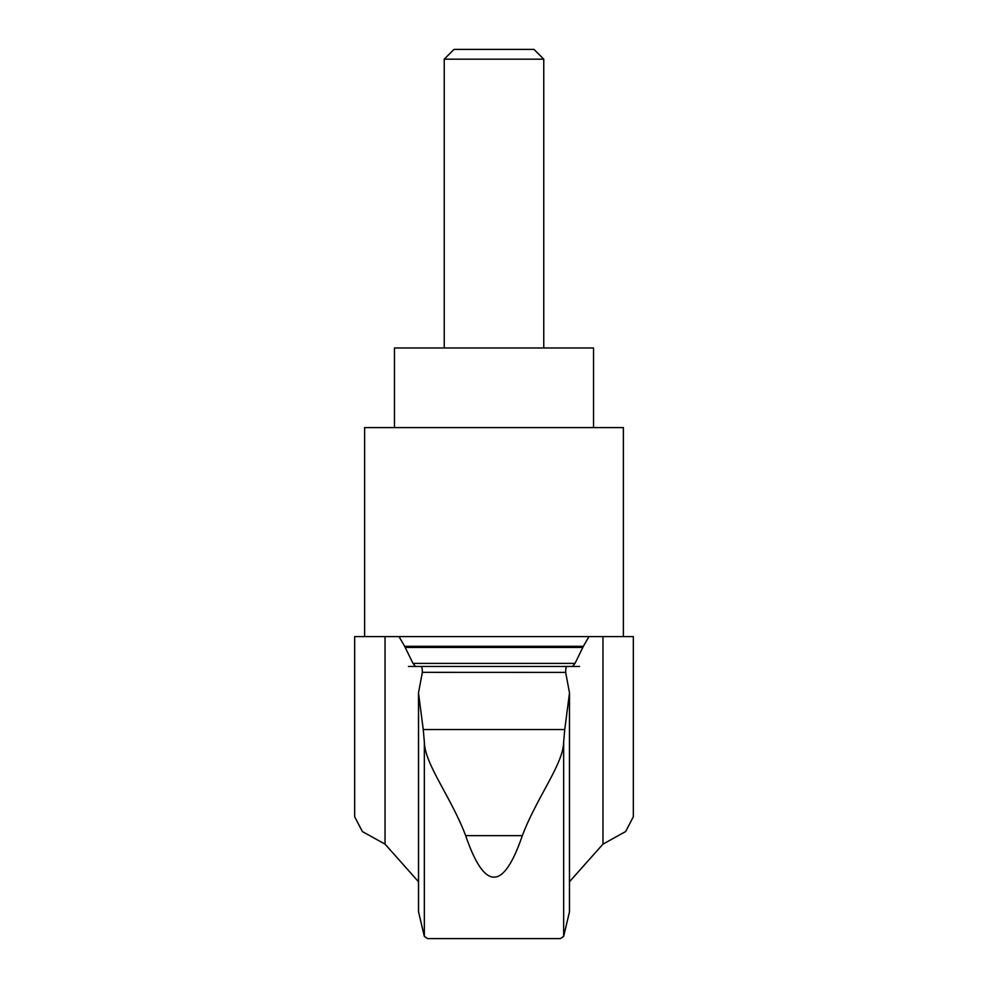 <?xml version="1.0" encoding="UTF-8"?>
<svg xmlns="http://www.w3.org/2000/svg" width="988" height="988" viewBox="0 0 988 988"><rect width="100%" height="100%" fill="white"/><g stroke="black" fill="none" stroke-linecap="round" stroke-linejoin="round"><path stroke-width="1.48" d="M633.333 816.767L625.663 831.525L602.964 844.135L602.964 636.593L633.333 636.593L633.333 816.767M569.508 881.716L602.964 844.135M565.655 672.346L569.508 692.909L569.508 911.652L563.666 936.377L560.381 938.6L427.619 938.6L424.334 936.377L418.492 911.665L418.492 692.909L422.345 672.396C422.358 668.456 421.851 666.468 420.814 666.455L415.516 666.455L412.972 663.38L404.635 646.3L583.365 646.3L588.971 636.593L399.029 636.593L404.635 646.3M385.036 844.135L385.036 636.593L354.667 636.593L354.667 816.767L362.374 831.563L385.036 844.135L418.492 881.716M385.036 636.593L399.029 636.593M422.345 672.346L565.655 672.396C565.642 668.456 566.149 666.468 567.186 666.455L415.516 666.455M583.365 646.3L575.028 663.38L572.484 666.455M427.619 938.6L560.381 938.6M563.666 936.377L563.666 741.889C563.506 763.897 536.62 797.575 522.343 835.638C503.448 891.015 484.552 891.015 465.657 835.638C451.318 797.452 424.519 763.946 424.334 741.889L424.334 936.377M563.666 741.889L564.753 729.539L423.247 729.539L424.334 741.889M423.247 729.539L418.492 692.909M569.508 692.909L564.753 729.539M623.379 636.593L623.379 427.594L364.621 427.594L364.621 636.593M588.971 636.593L602.964 636.593M567.186 666.455L420.814 666.455L567.186 666.455M408.415 666.455L579.586 666.455M543.758 59.169L444.242 59.169L453.998 49.4L534.002 49.4L543.758 59.169L543.758 347.974M444.242 59.169L444.242 347.974M394.471 427.594L394.471 347.974L593.529 347.974L593.529 427.594M575.028 663.38L412.972 663.38M522.343 835.638L465.657 835.638M582.784 647.449L405.216 647.449M569.446 912.344L569.446 693.947M418.554 912.344L418.554 693.947"/></g></svg>
